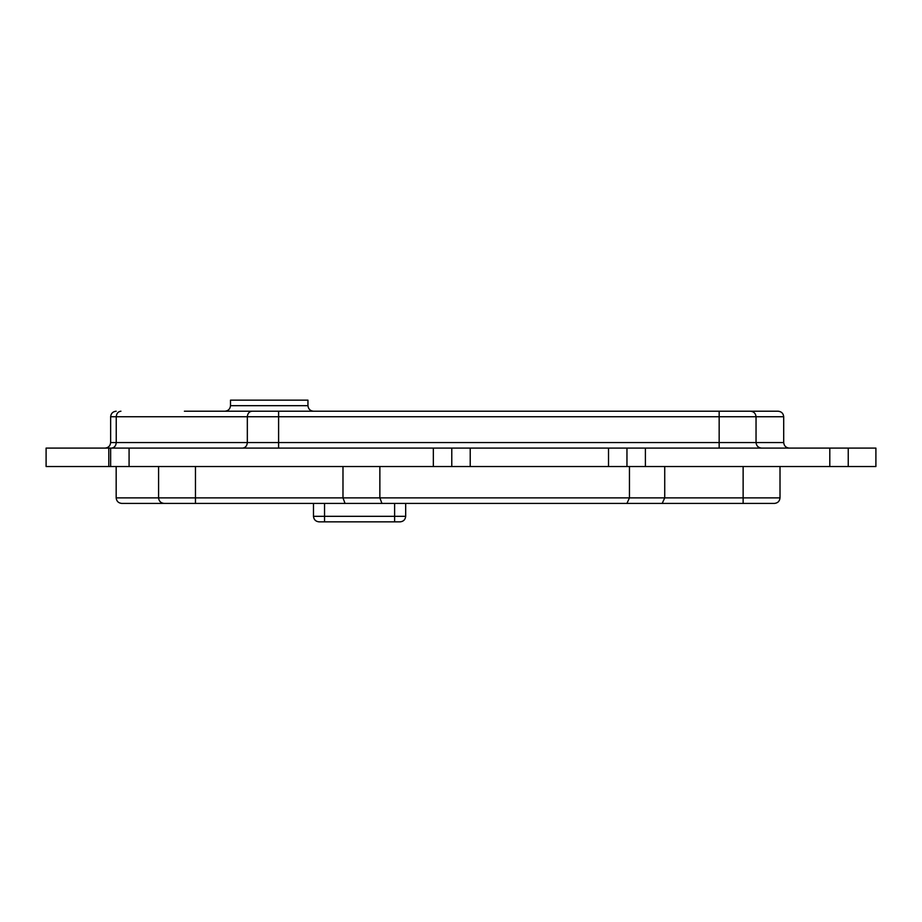 <?xml version="1.0" encoding="UTF-8"?>
<svg xmlns="http://www.w3.org/2000/svg" width="922" height="922" viewBox="0 0 922 922"><rect width="100%" height="100%" fill="white"/><g stroke="black" fill="none" stroke-linecap="round" stroke-linejoin="round"><path stroke-width="1.38" d="M184.4 411.212L778.168 411.212C781.499 411.569 783.343 413.413 783.7 416.744L783.7 442.56C784.057 445.891 785.901 447.735 789.232 448.092M783.7 416.744L278.605 416.744L278.605 411.212L224.968 411.212C228.299 410.855 230.143 409.011 230.5 405.68L307.948 405.68C308.305 409.011 310.149 410.855 313.48 411.212M108.796 466.532L875.9 466.532L875.9 448.092L46.1 448.092L46.1 466.532L108.796 466.532L108.796 448.092M245.252 503.412L153.052 503.412M662.203 503.412L664.727 497.88L780.012 497.88C779.655 501.211 777.811 503.055 774.48 503.412L121.704 503.412C118.373 503.055 116.529 501.211 116.172 497.88L116.172 466.532M687.812 503.412L743.132 503.412L743.132 466.532M848.24 466.532L848.24 448.092M626.96 466.532L626.96 448.092M451.78 466.532L451.78 448.092M110.64 466.532L110.64 448.092M780.012 497.88L780.012 466.532M626.925 503.412L629.449 497.88L664.727 497.88L664.727 466.532M381.938 503.412L379.864 497.88L629.449 497.88L629.449 466.532M345.058 503.412L342.984 497.88L379.864 497.88L379.864 466.532M164.116 503.412C160.785 503.055 158.941 501.211 158.584 497.88L342.984 497.88L342.984 466.532M121.704 503.412C118.373 503.055 116.529 501.211 116.172 497.88L158.584 497.88L158.584 466.532M313.48 516.32L405.68 516.32C405.323 519.651 403.479 521.495 400.148 521.852L319.012 521.852C315.681 521.495 313.837 519.651 313.48 516.32L313.48 503.412M405.68 516.32L405.68 503.412M116.172 411.212C112.841 411.569 110.997 413.413 110.64 416.744L110.64 442.56L756.04 442.56C756.397 445.891 758.241 447.735 761.572 448.092M750.508 411.212C753.839 411.569 755.683 413.413 756.04 416.744L756.04 442.56L783.7 442.56M307.948 405.68L307.948 400.148L230.5 400.148L230.5 405.68M105.108 448.092C108.439 447.735 110.283 445.891 110.64 442.56M829.8 466.532L829.8 448.092M645.4 466.532L645.4 448.092M608.52 466.532L608.52 448.092M470.22 466.532L470.22 448.092M433.34 466.532L433.34 448.092M129.08 466.532L129.08 448.092M195.464 503.412L195.464 466.532M394.616 521.852L394.616 503.412M324.544 521.852L324.544 503.412M278.605 448.092L278.605 416.744L116.241 416.744L116.241 442.56C115.953 445.891 114.386 447.735 111.55 448.092M120.932 411.212C118.108 411.569 116.541 413.413 116.241 416.744L110.64 416.744M252.017 411.212C249.194 411.569 247.626 413.413 247.327 416.744L247.327 442.56C247.027 445.891 245.459 447.735 242.636 448.092M719.16 411.212L719.16 448.092"/></g></svg>
